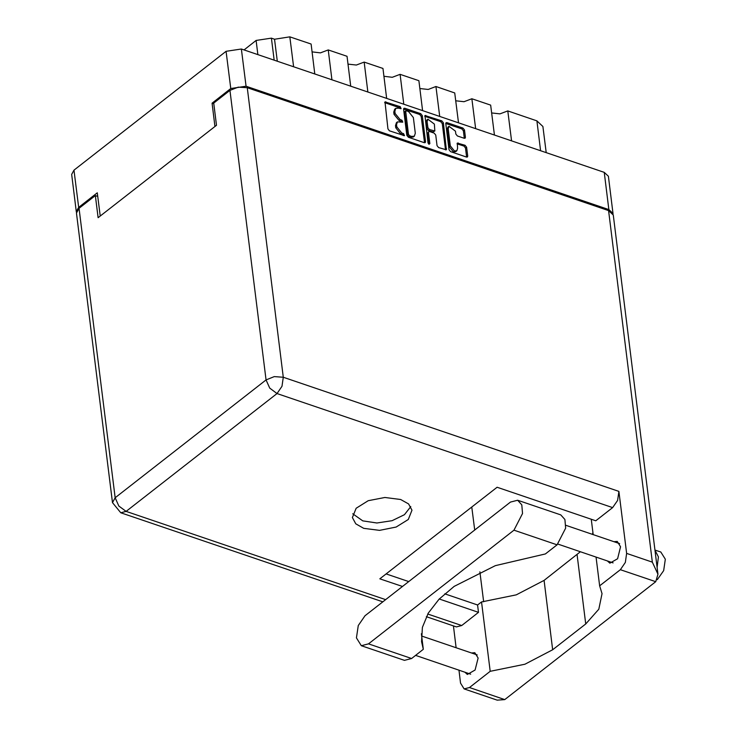 <?xml version="1.0" encoding="UTF-8"?>
<svg xmlns="http://www.w3.org/2000/svg" width="737" height="737" viewBox="0 0 737 737"><rect width="100%" height="100%" fill="white"/><g stroke="black" fill="none" stroke-linecap="round" stroke-linejoin="round"><path stroke-width="1.11" d="M448.99 126.267L447.903 127.114L447.129 129.537L449.266 146.718L453.375 151.831L455.752 151.61L456.839 150.763L457.613 148.34L457.355 143.042L465.084 145.29L466.622 147.197L467.728 156.041L467.442 156.953L466.549 157.036L450.547 151.592L449.008 149.685L445.756 123.586L446.051 122.683L446.935 122.6L462.937 128.035L464.476 129.952L465.388 137.266L465.102 138.178L464.209 138.261L457.364 135.93L455.825 134.023L455.466 131.158L448.99 126.267L448.216 128.689L450.353 145.871L454.462 150.984L456.839 150.763M429.054 144.286L429.874 143.595L428.501 132.577L428.787 131.665L429.68 131.582L434.222 133.13L435.76 135.037L437.078 145.622L438.616 147.538L446.346 149.777L443.388 122.775L441.85 120.868L424.963 115.506L427.976 142.95L429.054 144.286M425.544 141.707L422.301 115.608L420.763 113.701L404.76 108.256L403.867 108.339L403.581 109.242L406.833 135.341L408.372 137.248L424.374 142.692L425.258 142.61L425.544 141.707L424.466 142.554L421.214 116.455L419.675 114.548L403.572 109.076M100.204 216.07L97.302 192.79L78.629 207.373L76.326 211.639L71.692 174.42L73.995 170.155L226.102 51.332L241.404 48.983L604.229 172.357L608.375 176.254L613.009 213.481L608.873 209.575L246.038 86.211L230.745 88.551L212.072 103.143L214.964 126.423M398.634 108.118L401.121 108.689L400.246 106.718L384.954 101.909L387.911 128.911L389.449 130.817L404.484 135.663L403.609 133.692L401.739 133.056L396.828 126.939L396.552 124.765L397.473 121.863L402.798 122.176L401.932 120.205L400.062 119.569L395.143 113.452L394.875 111.278L395.797 108.385L398.634 108.118M212.072 103.143L213.776 103.724M613.018 214.135L613.009 213.481M76.326 211.639L76.455 212.238M244.039 49.886L256.098 40.461L271.391 38.112L274.569 39.199L289.871 36.85L311.078 44.063L314.8 73.94M293.593 66.735L289.871 36.85M331.936 79.771L328.214 49.886L320.374 52.834L312.055 51.903M350.729 86.155L347.007 56.279L328.214 49.886M367.855 91.987L364.133 62.101L356.303 65.049L347.984 64.11M386.649 98.371L382.927 68.486L364.133 62.101M403.784 104.193L400.062 74.317L392.222 77.256L383.903 76.326M422.577 110.587L418.856 80.701L400.062 74.317M439.703 116.409L435.982 86.533L428.151 89.472L419.823 88.541M458.497 122.803L454.775 92.917L435.982 86.533M475.632 128.625L471.91 98.74L464.07 101.688L455.752 100.757M494.416 135.018L490.695 105.133L471.91 98.74M511.552 140.841L507.83 110.955L499.99 113.903L491.671 112.973M540.636 150.726L536.914 120.85L507.83 110.955M536.914 120.85L542.92 126.515L546.172 152.614M395.797 108.385L394.71 109.233L393.788 112.125L394.875 111.278M401.858 122.121L398.975 120.417L394.055 114.309L393.788 112.125M397.473 121.863L396.395 122.72L395.465 125.612L396.552 124.765M403.535 135.608L400.661 133.904L395.741 127.787L395.465 125.612M400.173 108.643L399.159 107.574L384.65 102.636M406.502 110.79L405.682 111.48L408.528 134.392L409.606 135.728L411.578 136.4L414.415 136.133L415.336 133.231L413.383 117.579L408.473 111.462L406.502 110.79M405.884 110.854L404.797 111.702L404.595 112.328L405.682 111.48M414.415 136.133L413.328 136.981L410.491 137.248L408.519 136.575L407.45 135.24L404.595 112.328M424.659 116.243L440.763 121.716L441.85 120.868M445.563 149.897L442.301 123.623L440.763 121.716M428.787 131.665L427.414 133.425L428.75 144.13M434.388 124.056L427.902 119.164L427.138 121.587L427.884 127.639L429.422 129.555L434.858 131.02L434.388 124.056M427.902 119.164L426.824 120.02L426.05 122.443L427.138 121.587M434.858 131.02L432.886 131.951L428.335 130.403L426.806 128.496L426.05 122.443M466.65 157.064L465.535 148.054L464.006 146.138L457.051 143.779M464.31 138.289L463.389 130.799L461.85 128.883L445.747 123.411M365.018 615.764L358.237 625.575L356.45 637.855L361.36 645.686L368.509 643.834L514.002 530.179L522.533 513.477L521.805 504.845L517.66 500.257L510.501 502.118L365.018 615.764M654.972 550.051L660.785 552.031L665.308 559.245L663.632 570.641L657.312 579.669M654.99 550.226L658.399 556.896L657.109 567.241M613.939 541.695L617.228 541.419L620.591 546.78L617.56 558.72L609.831 563.16L607.399 560.94M471.496 652.973L474.775 652.687L478.138 658.049L475.107 669.988L467.387 674.438L464.955 672.208M400.661 499.465L384.889 497.438L368.251 500.718L356.109 508.254L352.397 517.595L355.787 523.804L363.737 528.3L379.509 530.327L396.147 527.038L408.289 519.511L412.001 510.17L408.611 503.961L400.661 499.465M410.749 506.577L404.447 514.73L392.075 520.718L376.874 522.975L362.825 520.912L352.728 513.8M421.389 633.746L423.333 649.343L411.624 658.491L368.509 643.834M361.36 645.686L404.466 660.343L411.624 658.491M458.921 670.154L460.533 683.144L464.153 688.92L497.18 700.15L504.79 699.579L655.709 581.686L657.984 574.215L652.356 562.119L608.569 210.579L613.239 214.992L657.984 574.215M655.709 581.686L620.342 569.664L599.605 585.86L596.012 557.061M620.342 569.664L625.335 562.432L626.653 553.386L618.923 491.349L617.606 500.395L612.613 507.627L595.782 520.773L497.134 487.231L379.868 578.821L402.476 586.505M593.221 534.657L591.304 519.244M612.613 507.627L277.001 393.512L126.082 511.404L118.869 506.052L115.129 497.77L112.521 502.588L76.464 213.085L79.062 208.267L115.129 497.77L266.048 379.887L229.981 90.384L213.702 103.106L216.457 125.262L98.113 217.701L95.349 195.545L79.062 208.267M97.754 196.364L95.349 195.545M229.981 90.384L238.189 87.15L247.254 87.731L608.569 210.579M580.406 551.755L544.044 580.341L516.269 594.851L481.51 601.926L477.604 604.985L478.525 612.364L461.694 625.51L456.424 626.883L426.336 616.648M478.525 612.364L439.234 599.006M456.129 647.749L453.393 625.851M592.953 532.482L592.437 534.389M477.604 604.985L444.733 593.801M408.777 581.576L386.179 573.893M471.809 507.01L474.683 530.096M479.879 571.829L483.61 601.751M464.153 688.92L469.423 687.547L504.79 699.579M481.51 601.926L490.16 671.352L469.423 687.547M490.16 671.352L524.91 664.267L552.695 649.767L585.703 623.981L598.785 609.232L602.055 593.7L599.605 585.86M423.333 649.343L421.564 641.641L422.384 627.408L428.28 613.083L439.022 599.227L454.185 586.376L495.328 565.62L545.398 553.984L557.108 544.836L565.638 528.134L564.911 519.502L560.765 514.914L517.66 500.257M449.266 146.718L450.353 145.871M429.008 144.268L429.874 143.595M241.404 48.983L246.038 86.211M608.873 209.575L604.229 172.357M230.745 88.551L226.102 51.332M73.995 170.155L78.629 207.373M257.858 54.584L256.098 40.461M271.391 38.112L274.136 60.112M277.315 61.199L274.569 39.199M394.055 114.309L395.143 113.452M398.975 120.417L400.062 119.569M400.845 121.052L401.932 120.205M395.741 127.787L396.828 126.939M400.661 133.904L401.739 133.056M402.522 134.539L403.609 133.692M384.751 102.673L385.838 101.826M399.159 107.574L400.246 106.718M421.214 116.455L422.301 115.608M403.673 109.104L404.76 108.256M419.675 114.548L420.763 113.701M407.45 135.24L408.528 134.392M408.519 136.575L409.606 135.728M410.491 137.248L411.578 136.4M424.761 116.271L425.848 115.423M442.301 123.623L443.388 122.775M445.553 149.722L446.64 148.874M427.414 133.425L428.501 132.577M426.806 128.496L427.884 127.639M428.335 130.403L429.422 129.555M432.886 131.951L433.964 131.103M447.129 129.537L448.216 128.689M457.152 143.807L458.239 142.96M464.006 146.138L465.084 145.29M465.535 148.054L466.622 147.197M466.641 156.898L467.728 156.041M445.848 123.448L446.935 122.6M461.85 128.883L462.937 128.035M463.389 130.799L464.476 129.952M464.301 138.114L465.388 137.266M112.521 502.588L120.813 512.768L126.082 511.404L385.644 599.651M427.764 613.976L461.694 625.51M247.254 87.731L283.312 377.233L618.923 491.349M626.653 553.386L652.356 562.119M577.053 554.556L585.703 623.981M544.044 580.341L552.695 649.767M283.312 377.233L274.247 376.653L266.048 379.887L269.788 388.159L277.001 393.512L282.004 386.289L283.312 377.233M557.108 544.836L514.002 530.179M415.557 655.414L470.667 674.152M557.955 544.127L613.12 562.884M565.823 525.334L619.66 543.639M421.675 636.031L477.207 654.917M120.813 512.768L382.825 601.853"/></g></svg>
